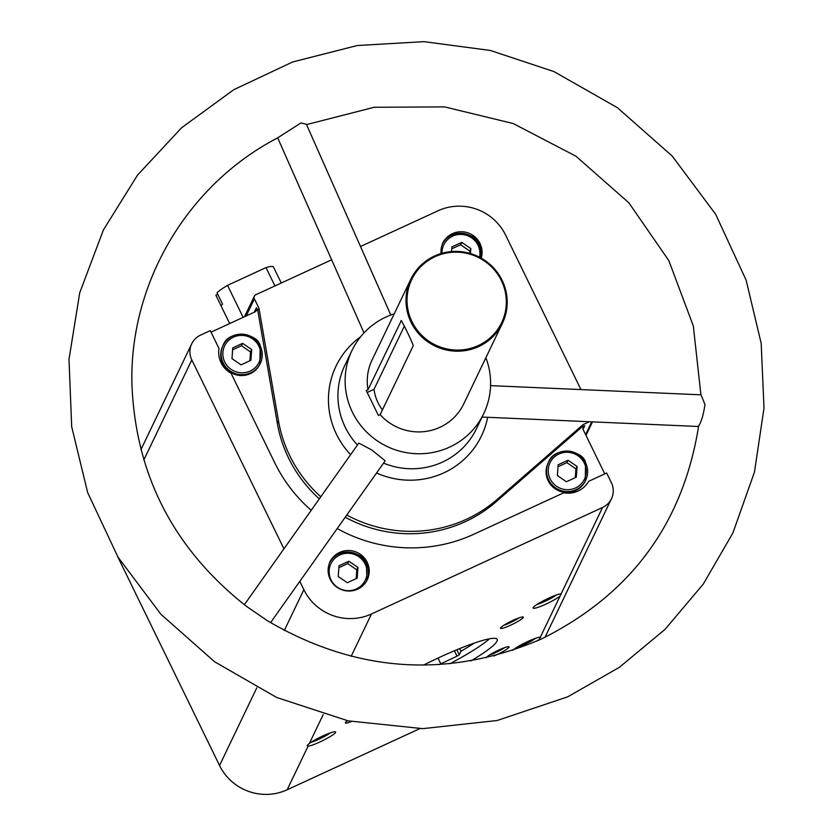 <?xml version="1.0" encoding="UTF-8"?>
<svg xmlns="http://www.w3.org/2000/svg" width="833" height="833" viewBox="0 0 833 833"><rect width="100%" height="100%" fill="white"/><g stroke="black" fill="none" stroke-linecap="round" stroke-linejoin="round"><path stroke-width="1.25" d="M337.209 528.559A149.586 146.254 -154.4 0 0 473.769 534.265L563.795 492.772A23.824 23.293 25.6 0 0 588.629 481.328L606.663 473.019L611.36 482.64A19.055 18.628 -154.4 0 1 602.561 507.484L371.487 613.973A50.813 49.688 -154.4 0 1 303.868 589.681L299.818 581.361M311.219 510.306A149.586 146.254 -154.4 0 1 274.734 462.763L231.074 373.246A23.824 23.293 25.6 0 1 219.027 348.548L210.28 330.618L200.607 335.085A19.055 18.628 -154.4 0 0 191.809 359.929L283.938 548.822M345.226 517.231A132.749 129.802 -154.4 0 0 496.093 501.768L581.913 427.037L584.766 425.725A3.176 3.103 -154.4 0 0 583.298 429.87L604.768 473.894M211.03 332.148L254.95 311.906A3.176 3.103 -154.4 0 0 256.418 307.773L257.793 310.594L258.948 308.2L254.388 298.86A3.176 3.103 -154.4 0 1 255.856 294.715L331.649 259.792M367.166 562.244A20.648 20.179 25.6 0 0 330.055 561.838A20.648 20.179 25.6 0 0 339.937 588.962A20.648 20.179 25.6 0 0 367.166 562.244M481.214 258.136A20.648 20.179 25.6 0 0 442.927 242.997A20.648 20.179 25.6 0 0 441.074 253.544M258.948 308.2L278.461 420.769A132.749 129.802 -154.4 0 0 320.799 496.77M496.093 501.768L497.249 499.363A132.749 129.802 -154.4 0 1 346.778 515.044M497.249 499.363L583.069 424.632L589.368 421.737M360.502 246.506L437.991 210.791A50.813 49.688 -154.4 0 1 505.6 235.083L580.955 389.573M419.811 728.636L287.146 789.778A50.813 49.688 -154.4 0 1 219.537 765.485L117.515 556.309M538.93 640.14L602.561 507.484M540.627 637.245L540.336 637.193A15.879 2.093 -26 0 0 528.049 641.389A15.879 2.093 -26 0 0 512.805 650.365M561.39 593.95L561.109 593.898A15.879 2.093 -26 0 0 548.812 598.104A15.879 2.093 -26 0 0 533.11 607.746A15.879 2.093 -26 0 0 543.47 605.206A15.879 2.093 -26 0 0 560.036 596.136M309.387 743.411L307.096 745.587L308.064 746.181A15.879 2.093 154 0 0 325.411 739.267A15.879 2.093 154 0 0 335.376 731.822A15.879 2.093 154 0 0 322.798 735.976A15.879 2.093 154 0 0 309.387 743.411L323.214 714.589M367.197 392.468L374.038 389.313A42.879 41.921 25.6 0 0 382.43 409.909M410.784 279.315A50.813 49.688 25.6 0 0 435.107 346.091A50.813 49.688 25.6 0 0 502.414 323.277A50.813 49.688 25.6 0 0 502.122 280.315A50.813 49.688 25.6 0 0 456.265 251.399A50.813 49.688 25.6 0 0 410.784 279.315L372.049 360.043A50.813 49.688 25.6 0 0 368.019 389.75L366.26 390.562L378.411 415.459L380.16 414.647L413.22 345.747C413.303 343.987 400.423 317.571 401.069 320.84L401.485 320.653M401.267 320.622L368.019 389.75M374.038 389.313L404.276 326.286M380.16 414.647A50.813 49.688 25.6 0 0 463.679 404.005L502.414 323.277M394.248 313.791A73.044 71.419 25.6 0 0 352.005 350.433A73.044 71.419 25.6 0 0 386.97 446.426A73.044 71.419 25.6 0 0 483.723 413.616A73.044 71.419 25.6 0 0 485.868 357.742M352.005 350.433L344.81 365.437A73.044 71.419 25.6 0 0 357.461 445.009M270.558 622.668L384.867 461.253L384.981 460.587L371.591 449.872L358.815 443.094L244.34 604.737M383.555 463.117A73.044 71.419 25.6 0 0 476.528 428.62L483.723 413.616M581.913 427.037L583.069 424.632M539.263 639.432A15.879 2.093 -26 0 1 537.139 640.931M493.99 655.956A12.703 1.676 154 0 0 505.214 650.229A12.703 1.676 154 0 0 508.89 646.72A12.703 1.676 154 0 0 498.821 650.032A12.703 1.676 154 0 0 486.253 657.758A12.703 1.676 154 0 0 486.233 657.851M347.496 720.712A12.703 1.676 154 0 0 345.393 722.669A12.703 1.676 154 0 0 351.464 721.545M513.066 620.325A12.703 1.676 154 0 0 500.508 628.051A12.703 1.676 154 0 0 512.649 624.229A12.703 1.676 154 0 0 523.134 617.014A12.703 1.676 154 0 0 513.066 620.325M470.884 660.944A69.868 9.215 154 0 0 497.155 639.411A69.868 9.215 154 0 0 440.699 656.831A69.868 9.215 154 0 0 423.539 665.119M501.362 280.523A49.865 48.751 25.6 0 0 415.573 272.943A49.865 48.751 25.6 0 0 453.1 349.881A49.865 48.751 25.6 0 0 501.362 280.523M390.802 314.989L306.429 124.325L300.952 122.93L277.681 137.83M277.753 137.83C187.31 184.676 129.053 283.397 131.958 384.773C135.685 475.206 173.805 549.03 246.308 606.237L267.841 621.001C356.795 672.814 447.894 678.853 541.138 639.13C630.539 594.793 683.039 523.749 698.637 426.007C701.209 422.383 703.323 415.24 704.989 404.599L701.063 394.821L490.575 385.637M503.903 625.229A10.558 1.395 154 0 0 518.824 617.951M489.658 654.936A10.558 1.395 154 0 0 504.569 647.658M536.983 604.456A13.297 1.76 154 0 0 556.413 594.981M310.959 742.338A13.297 1.76 154 0 0 330.399 732.853M516.221 647.751A13.297 1.76 154 0 0 535.65 638.276M257.793 310.594L277.316 423.164L278.461 420.769M319.32 498.873A132.749 129.802 -154.4 0 1 277.316 423.164M548.145 480.714A20.648 20.179 -154.4 0 1 548.031 463.263L548.468 462.367A20.648 20.179 25.6 0 0 558.349 489.492A20.648 20.179 25.6 0 0 585.578 462.763A20.648 20.179 25.6 0 0 548.468 462.367C553.758 445.884 583.392 450.039 585.578 462.731L585.255 481.12A20.648 20.179 -154.4 0 1 548.145 480.714M222.765 363.823A20.648 20.179 -154.4 0 1 222.65 346.372L223.077 345.466A20.648 20.179 25.6 0 0 232.959 372.601A20.648 20.179 25.6 0 0 260.188 345.872A20.648 20.179 25.6 0 0 223.077 345.466C228.377 328.983 258.011 333.138 260.188 345.83L259.865 364.229A20.648 20.179 -154.4 0 1 222.765 363.823M232.761 347.882L242.622 343.342L251.691 349.558L250.9 360.314L241.049 364.854L231.98 358.638L232.761 347.882M347.309 582.725L357.17 578.185L357.951 567.429L348.881 561.213L339.031 565.753L338.24 576.509L347.309 582.725M329.337 563.337C334.637 546.854 364.271 551.009 366.458 563.702L366.905 580.434A20.648 20.179 25.6 0 0 348.246 552.008A20.648 20.179 25.6 0 0 329.712 562.598M558.152 464.772L568.012 460.233L577.082 466.449L576.29 477.205L566.43 481.755L557.36 475.539L558.152 464.772M470.458 253.555L470.822 248.578L461.753 242.361L451.892 246.901L451.548 251.566M480.922 257.97A20.648 20.179 25.6 0 0 442.583 243.746M249.89 360.783L250.535 351.953L251.691 349.558M250.535 351.953L241.466 345.737L242.622 343.342M241.466 345.737L232.626 349.818M356.16 578.654L356.805 569.824L357.951 567.429M356.805 569.824L347.736 563.608L348.881 561.213M347.736 563.608L338.885 567.69M469.5 253.274L470.822 248.578M469.666 250.983L460.597 244.767L461.753 242.361M460.597 244.767L451.746 248.838M575.28 477.673L575.926 468.854L577.082 466.449M575.926 468.854L566.856 462.638L568.012 460.233M566.856 462.638L558.006 466.709M473.8 643.243A47.814 6.31 -26 0 1 473.613 643.597L460.93 651.333L459.285 654.769A47.814 6.31 -26 0 1 457.025 656.144L439.158 664.619M449.799 663.776A69.868 9.215 154 0 0 489.544 638.786M281.283 283.001L278.961 278.243A32.081 4.227 -26 0 0 278.878 278.118L273.359 266.799A32.081 4.227 154 0 0 266.019 267.612L227.524 285.355A32.081 4.227 154 0 0 217.017 292.768L222.536 304.087A32.081 4.227 -26 0 0 221.297 306.367L229.679 323.558M217.757 294.299L215.862 295.174L221.255 306.221M266.019 267.612L274.952 285.927M227.524 285.355L243.132 317.363M459.608 648.615L460.93 651.333M456.838 649.75L459.285 654.769M454.412 650.771L457.025 656.144M438.023 658.08L440.74 663.651M424.715 664.536L424.997 665.109M360.668 336.73A80.666 78.875 25.6 0 0 350.631 454.651M376.558 472.988A80.666 78.875 25.6 0 0 487.659 417.302M583.069 429.245L584.766 425.725M254.284 312.219L256.418 307.773M351.151 656.352L371.487 613.973M219.537 765.485L256.793 687.819M284.282 630.508L303.868 589.681M287.146 789.778L308.064 746.181M585.599 434.597L591.722 421.831M143.817 459.972L191.809 359.929M246.193 315.946L254.388 298.86M258.907 346.226A19.055 18.628 25.6 0 0 226.128 343.331A19.055 18.628 25.6 0 0 240.466 372.736A19.055 18.628 25.6 0 0 258.907 346.226M365.166 564.097A19.055 18.628 25.6 0 0 332.388 561.203A19.055 18.628 25.6 0 0 346.726 590.607A19.055 18.628 25.6 0 0 365.166 564.097M584.297 463.127A19.055 18.628 25.6 0 0 551.508 460.222A19.055 18.628 25.6 0 0 565.857 489.627A19.055 18.628 25.6 0 0 584.297 463.127M479.548 257.23A19.055 18.628 25.6 0 0 456.474 234.864A19.055 18.628 25.6 0 0 441.99 253.274M544.99 637.318L611.464 498.748M585.995 435.409L592.492 421.873M140.923 449.674L191.705 343.821M244.527 316.717L254.377 296.173M277.691 137.872L364 332.898M698.575 426.496L482.078 417.052M700.907 394.811L693.316 325.932L668.826 260.604L628.894 202.846L575.947 156.198L513.232 123.544L444.593 106.895L374.267 107.259L306.544 124.596M567.721 696.815L619.398 667.306L665.036 629.373L703.26 584.12L732.915 532.922L754.469 472.072L763.996 408.128L761.185 343.383L746.118 280.138L715.693 214.341L672.189 156.031L617.503 107.759L554.039 71.617L490.345 50.459L423.924 41.65L357.211 45.534L292.654 61.965L233.854 89.652L181.521 127.824L137.518 175.138L103.407 229.929L79.708 292.852L69.004 359.315L71.69 426.756L87.652 492.574L117.953 557.048L160.863 614.233L214.55 661.714L276.754 697.523L348.173 720.857L422.779 728.646L497.103 720.514L567.721 696.815M442.208 244.496C447.498 228.013 477.132 232.168 479.319 244.86L480.933 257.97"/></g></svg>

